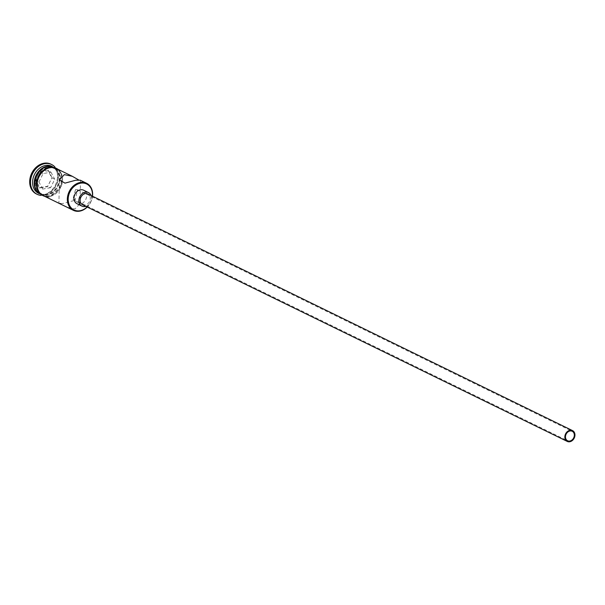 <?xml version="1.0" encoding="UTF-8"?>
<svg xmlns="http://www.w3.org/2000/svg" width="605" height="605" viewBox="0 0 605 605"><rect width="100%" height="100%" fill="white"/><g stroke="black" fill="none" stroke-linecap="round" stroke-linejoin="round"><path stroke-width="0.45" stroke-dasharray="3.02 2.27" d="M75.534 189.546L77.546 189.743L75.3 199.59L72.925 199.211L75.534 189.546M82.567 204.762A6.02 4.802 116 0 0 85.078 205.087A6.02 4.802 116 0 0 90.062 199.983A6.02 4.802 116 0 0 87.854 193.94M77.009 203.726A7.525 6.005 116 0 0 80.147 204.135A7.525 6.005 116 0 0 86.379 197.752A7.525 6.005 116 0 0 83.619 190.197M60.719 203.62L63.669 203.34L74.453 200.421L79.973 203.651L75.088 208.914L67.094 207.258M80.306 180.207L78.688 179.942M47.039 194.349A14.149 11.283 -64 0 1 35.461 182.929A14.149 11.283 -64 0 1 47.651 167.373A14.149 11.283 -64 0 1 59.237 178.793A14.149 11.283 -64 0 1 47.039 194.349M51.712 166.443A15.057 12.009 -64 0 1 53.467 167.093A15.057 12.009 -64 0 1 58.987 182.211A15.057 12.009 -64 0 1 46.532 194.976A15.057 12.009 -64 0 1 40.255 194.152A15.057 12.009 -64 0 1 38.659 193.177M51.833 166.299A15.057 12.009 -64 0 1 57.354 181.417A15.057 12.009 -64 0 1 44.899 194.175A15.057 12.009 -64 0 1 38.622 193.358M54.851 166.912A16.562 13.204 -64 0 1 57.021 183.519A16.562 13.204 -64 0 1 44.052 195.211A16.562 13.204 -64 0 1 40.958 195.355M56.401 168.53A15.057 12.009 -64 0 1 61.929 183.648A15.057 12.009 -64 0 1 49.466 196.406A15.057 12.009 -64 0 1 43.189 195.589M48.657 196.012A15.057 12.009 -64 0 1 42.373 195.188A15.057 12.009 -64 0 1 36.852 180.071A15.057 12.009 -64 0 1 49.307 167.313A15.057 12.009 -64 0 1 55.584 168.129A15.057 12.009 -64 0 1 61.113 183.247A15.057 12.009 -64 0 1 48.657 196.012M51.107 166.458A15.057 12.009 -64 0 1 53.951 167.335A15.057 12.009 -64 0 1 59.479 182.453A15.057 12.009 -64 0 1 47.024 195.211A15.057 12.009 -64 0 1 40.739 194.387A15.057 12.009 -64 0 1 38.297 192.685M50.858 164.152A16.562 13.204 -64 0 1 56.938 180.774A16.562 13.204 -64 0 1 43.235 194.818A16.562 13.204 -64 0 1 36.33 193.91M87.09 206.97A14.452 11.525 116 0 0 92.368 196.149M52.06 177.552L48.014 169.967L39.552 171.442L35.128 180.502L39.174 188.087L47.644 186.612L52.06 177.552L47.689 186.249L39.801 187.626L36.035 180.562L40.157 172.13L48.037 170.754L51.803 177.817L54.745 179.254L50.623 187.686L47.644 186.612M92.52 196.217A15.057 12.009 -64 0 1 87.233 207.039M85.804 206.343A7.525 6.005 116 0 0 91.09 195.521M50.623 187.686L42.743 189.055L39.801 187.626L39.174 188.087M42.743 189.055L38.97 181.999L35.128 180.502M38.97 181.999L43.091 173.559L50.979 172.191L48.037 170.754L48.014 169.967M50.979 172.191L54.745 179.254M43.091 173.559L39.552 171.442M44.717 196.33A15.201 12.13 116 0 0 49.466 196.549A15.201 12.13 116 0 0 61.763 184.684A15.201 12.13 116 0 0 57.929 169.279M48.65 196.149A15.201 12.13 -64 0 1 36.209 183.882A15.201 12.13 -64 0 1 49.307 167.169A15.201 12.13 -64 0 1 61.755 179.435A15.201 12.13 -64 0 1 48.65 196.149M77.546 189.743L572.209 431.282M80.503 180.388L79.973 203.651M42.373 195.188L40.739 194.387M40.255 194.152L38.939 193.509M46.623 197.26L49.187 197.094L61.574 186.121L59.834 170.209M53.467 167.093L52.151 166.458M55.584 168.129L53.951 167.335M59.434 179.912L58.904 203.174M72.925 199.211L567.588 440.75"/><path stroke-width="0.91" d="M92.368 196.149A14.452 11.525 116 0 0 80.624 183.186A14.452 11.525 116 0 0 68.176 199.075A14.452 11.525 116 0 0 80.004 210.737A14.452 11.525 116 0 0 87.09 206.97M87.233 207.039A15.057 12.009 -64 0 1 79.663 211.153A15.057 12.009 -64 0 1 73.379 210.328A15.057 12.009 -64 0 1 67.858 195.211A15.057 12.009 -64 0 1 80.314 182.453A15.057 12.009 -64 0 1 86.591 183.27A15.057 12.009 -64 0 1 92.52 196.217M569.781 441.037A5.271 4.205 116 0 0 574.145 436.568A5.271 4.205 116 0 0 572.209 431.282A5.271 4.205 116 0 0 570.008 430.994A5.271 4.205 116 0 0 565.652 435.456A5.271 4.205 116 0 0 567.588 440.75A5.271 4.205 116 0 0 569.781 441.037M570.031 430.276A6.02 4.802 116 0 0 565.047 435.381A6.02 4.802 116 0 0 567.256 441.423A6.02 4.802 116 0 0 569.766 441.756A6.02 4.802 116 0 0 574.75 436.651A6.02 4.802 116 0 0 572.542 430.601A6.02 4.802 116 0 0 570.031 430.276M572.542 430.601L87.854 193.94A6.02 4.802 116 0 0 85.343 193.608A6.02 4.802 116 0 0 80.359 198.712A6.02 4.802 116 0 0 82.567 204.762L567.256 441.423M91.09 195.521A7.525 6.005 116 0 0 88.511 192.587A7.525 6.005 116 0 0 85.373 192.178A7.525 6.005 116 0 0 79.142 198.553A7.525 6.005 116 0 0 81.909 206.116A7.525 6.005 116 0 0 85.048 206.524A7.525 6.005 116 0 0 85.804 206.343M88.511 192.587L83.619 190.197A7.525 6.005 116 0 0 80.473 189.788A7.525 6.005 116 0 0 74.249 196.164A7.525 6.005 116 0 0 77.009 203.726L81.909 206.116M78.688 179.942L72.313 176.297L64.319 174.641L59.434 179.912L64.969 183.141L75.746 180.222L80.306 180.207L86.591 183.27M38.659 193.177A15.057 12.009 -64 0 1 35.045 177.923A15.057 12.009 -64 0 1 47.182 166.277A15.057 12.009 -64 0 1 51.712 166.443M38.939 193.509L38.622 193.358A15.057 12.009 -64 0 1 33.093 178.241A15.057 12.009 -64 0 1 45.549 165.475A15.057 12.009 -64 0 1 51.833 166.299L52.151 166.458M40.958 195.355A16.562 13.204 -64 0 1 37.147 194.311A16.562 13.204 -64 0 1 31.067 177.681A16.562 13.204 -64 0 1 44.77 163.645A16.562 13.204 -64 0 1 51.675 164.545A16.562 13.204 -64 0 1 54.851 166.912M73.379 210.328L43.189 195.589A15.057 12.009 -64 0 1 37.661 180.471A15.057 12.009 -64 0 1 50.124 167.706A15.057 12.009 -64 0 1 56.401 168.53L72.313 176.297M59.101 203.356L60.719 203.62M38.297 192.685A15.057 12.009 -64 0 1 35.755 177.507A15.057 12.009 -64 0 1 47.674 166.511A15.057 12.009 -64 0 1 51.107 166.458M37.147 194.311L36.33 193.91A16.562 13.204 -64 0 1 30.25 177.288A16.562 13.204 -64 0 1 43.953 163.244A16.562 13.204 -64 0 1 50.858 164.152L51.675 164.545M57.929 169.279A15.201 12.13 116 0 0 50.124 167.562A15.201 12.13 116 0 0 37.321 181.485A15.201 12.13 116 0 0 44.717 196.33M59.834 170.209L49.587 166.625L40.444 172.168L35.945 182.733L38.417 192.851L46.623 197.26"/></g></svg>
